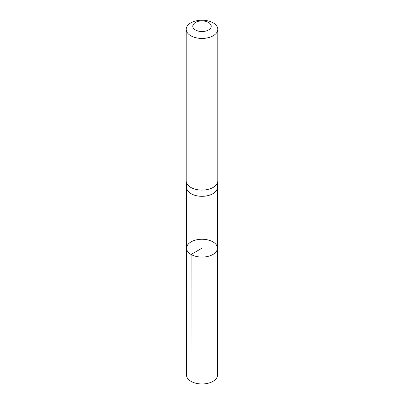 <?xml version="1.0" encoding="UTF-8"?>
<svg xmlns="http://www.w3.org/2000/svg" width="404" height="404" viewBox="0 0 404 404"><rect width="100%" height="100%" fill="white"/><g stroke="black" fill="none" stroke-linecap="round" stroke-linejoin="round"><path stroke-width="0.61" d="M186.214 181.31L186.623 187.749A15.387 8.883 0 0 0 191.117 193.708A15.387 8.883 0 0 0 207.631 195.693A15.387 8.883 0 0 0 217.377 187.749L217.786 181.31A15.796 9.12 180 0 1 207.777 189.466A15.796 9.12 180 0 1 190.829 187.426A15.796 9.12 180 0 1 186.214 181.31A15.796 9.12 180 0 1 186.204 180.977L186.204 29.32A15.796 9.12 180 0 1 202 20.2A15.796 9.12 180 0 1 217.796 29.32A15.796 9.12 180 0 1 208.045 37.744A15.796 9.12 180 0 1 190.829 35.769A15.796 9.12 180 0 1 186.204 29.32M191.087 254.469A15.433 8.913 180 0 1 186.567 248.167A15.433 8.913 180 0 1 202 239.259A15.433 8.913 180 0 1 217.433 248.167A15.433 8.913 180 0 1 207.909 256.404A15.433 8.913 180 0 1 191.087 254.469A15.433 8.913 180 0 1 186.567 248.167L186.466 375.003A15.534 8.969 180 0 0 191.016 381.346A15.534 8.969 180 0 0 207.949 383.29A15.534 8.969 180 0 0 217.534 375.003L217.433 248.167A15.433 8.913 180 0 1 207.909 256.404A15.433 8.913 180 0 1 191.087 254.469M217.796 29.32L217.796 180.977A15.796 9.12 180 0 1 217.786 181.31M195.486 29.977A9.216 5.318 180 0 1 199.616 21.079A9.216 5.318 180 0 1 210.898 27.593A9.216 5.318 180 0 1 195.486 29.977M202 257.08L202 248.172L191.087 254.469L191.016 381.346M186.613 187.587L186.567 248.167M217.387 187.587L217.433 248.167"/></g></svg>
